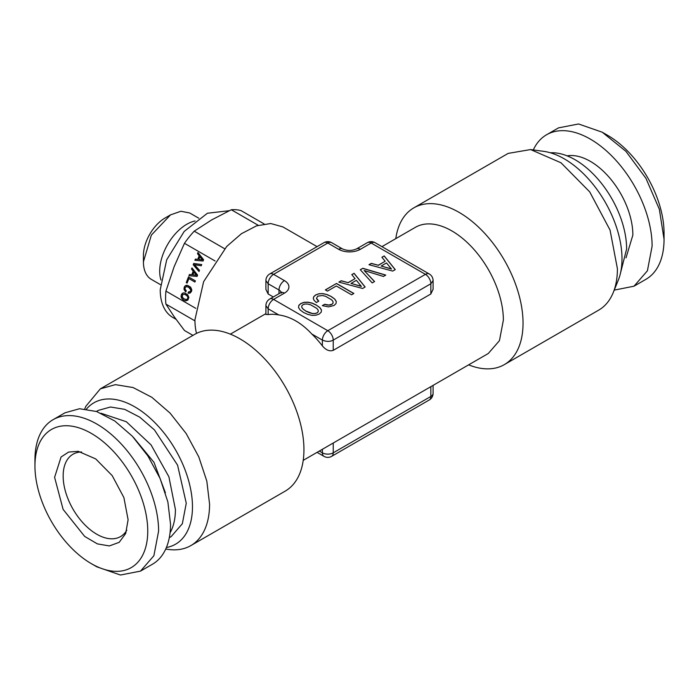 <?xml version="1.0" encoding="UTF-8"?>
<svg xmlns="http://www.w3.org/2000/svg" width="699" height="699" viewBox="0 0 699 699"><rect width="100%" height="100%" fill="white"/><g stroke="black" fill="none" stroke-linecap="round" stroke-linejoin="round"><path stroke-width="1.05" d="M307.674 304.065L310.697 304.851L316.778 308.364L318.176 310.129L318.255 311.64L317.075 312.872L314.978 313.536L312.322 313.475L305.97 311.107L303.244 309.185L301.846 307.429L301.776 305.909L302.947 304.712L305.044 304.021L307.674 304.065M301.776 305.909L301.846 307.429M303.244 309.185L301.846 307.551M305.97 311.107L303.244 309.308M309.273 312.663L305.97 311.23M312.322 313.475L309.273 312.794M314.978 313.536L312.322 313.598M317.075 312.872L314.978 313.659M318.255 311.64L317.075 312.995M321.461 310.085L319.88 307.709L316.429 305.201L312.077 303.2L307.901 302.291L304.1 302.44L300.85 303.619L298.822 305.489L298.56 307.586M316.429 305.07L312.077 303.078L307.901 302.169L304.1 302.317L300.85 303.497L298.822 305.358L298.543 307.569L300.142 309.963L303.576 312.497L307.927 314.454L312.077 315.38L315.904 315.223L319.155 314.069L321.208 312.165L321.479 309.98L319.88 307.586L316.429 305.201M392.707 271.081L395.258 269.613L384.205 255.921L381.899 257.249L385.175 261.251L378.255 265.244L371.326 263.357L368.976 264.711L392.707 271.081M360.291 269.727L372.2 282.92L374.577 281.548L364.144 270.504L383.401 276.454L385.778 275.083L362.798 268.276L360.291 269.727M362.598 288.469L365.149 286.992L354.087 273.309L351.789 274.637L355.066 278.63L348.137 282.632L341.208 280.745L338.858 282.099L362.598 288.469M351.562 294.803L353.869 293.475L336.507 283.453L325.358 289.893L327.455 291.107L336.306 285.996L351.562 294.803M314.122 300.421L316.376 302.527L318.779 301.147L316.498 298.298L317.774 296.149L322.484 295.511L325.533 296.289L331.606 299.801L333.012 301.566L333.082 303.078L331.911 304.31L328.731 305.044L324.703 304.275L322.326 305.646L328.556 306.878L333.982 305.507L336.009 303.611L336.289 301.435L334.707 299.023L331.256 296.507L326.905 294.515L322.728 293.606L318.927 293.755L315.677 294.934L313.825 296.551L313.274 298.403L314.122 300.421M265.908 305.664L268.154 308.792A7.672 4.43 120 0 1 273.571 299.399L327.805 330.714L425.429 274.349L371.195 243.042L360.343 249.307A15.343 8.86 0 0 1 338.657 249.307L327.805 243.042L273.571 274.349L284.423 280.614A15.343 8.86 0 0 1 284.423 293.143L273.571 299.399A7.672 4.43 -120 0 0 269.735 299.023A7.672 7.672 0 0 0 265.908 305.664L265.908 314.463M311.763 333.973L322.388 340.107C326.485 341.811 330.103 341.811 333.231 340.107A7.672 4.43 60 0 0 327.805 330.714A7.672 4.43 120 0 0 322.388 340.107L322.388 345.883A72.862 42.071 -120 0 0 311.763 333.973C301.566 322.973 290.566 316.621 278.77 314.926A72.862 42.071 -120 0 0 268.154 314.567L265.908 314.436M333.231 350.339L333.231 340.107L430.846 283.75L433.092 280.614A7.672 7.672 0 0 0 429.265 273.973A7.672 4.43 -60 0 0 425.429 274.349A7.672 4.43 60 0 1 430.846 283.75L430.846 293.982L333.231 350.339C329.561 351.614 325.944 350.129 322.388 345.883M367.359 242.658A7.672 4.43 -120 0 1 371.195 243.042A7.672 4.43 -60 0 1 375.031 242.658A7.672 7.672 0 0 0 367.359 242.658L356.507 248.923A7.672 4.43 -120 0 1 360.343 249.307M323.969 242.658A7.672 4.43 -120 0 1 327.805 243.042A7.672 4.43 -60 0 1 331.641 242.658A7.672 7.672 0 0 0 323.969 242.658L269.735 273.973A7.672 7.672 0 0 0 265.908 280.614L265.908 289.421M265.908 280.614L268.154 283.75A7.672 4.43 120 0 1 273.571 274.349A7.672 4.43 -120 0 0 269.735 273.973M371.326 263.357L369.124 264.755M378.255 265.244L371.326 263.479M385.175 261.251L378.255 265.375M384.205 255.921L381.969 257.337M395.188 269.648L384.205 256.044M362.798 268.276L360.369 269.805M385.638 275.161L362.798 268.407M364.144 270.504L374.498 281.592M341.208 280.745L339.006 282.143M348.137 282.632L341.208 280.867M355.066 278.63L348.137 282.754M354.087 273.309L351.859 274.716M365.079 287.036L354.087 273.431M336.507 283.453L325.463 289.963M353.755 293.536L336.507 283.584M313.825 296.551L313.301 298.456M315.677 294.934L313.825 296.682M318.927 293.755L315.677 295.057M322.728 293.606L318.927 293.877M326.905 294.515L322.728 293.729M331.256 296.507L326.905 294.646M334.707 299.023L331.256 296.638M336.271 301.54L334.707 299.146M324.703 304.275L322.475 305.69M326.809 304.851L324.703 304.406M328.731 305.044L326.809 304.982M330.461 304.851L328.731 305.166M331.911 304.31L330.461 304.982M333.082 303.078L331.911 304.432M316.498 298.298L317.18 299.644M318.692 301.19L317.18 299.766M433.092 289.211L430.846 293.982M303.217 460.353L488.278 353.511L499.444 340.658L503.367 320.151A72.862 42.071 -120 0 0 471.563 246.826A72.862 42.071 -120 0 0 415.416 227.306L381.925 246.642M273.309 296.961L268.154 293.982L265.9 289.421M196.506 333.406A72.862 42.071 -60 0 1 194.934 319.758L203.619 281.688L226.738 246.432L241.408 233.719L256.507 225.856L270.74 223.523L282.885 226.913L317.075 246.642M391.484 269.028L381.156 266.031L386.503 262.938L391.484 269.028M361.366 286.415L351.038 283.41L356.394 280.325L361.366 286.415M165.707 549.073L168.415 549.44A90.503 52.25 -120 0 0 190.836 545.604L285.201 491.126A90.503 52.25 -120 0 0 303.943 449.693A90.503 52.25 -120 0 0 264.44 358.613A90.503 52.25 -120 0 0 194.698 334.367L100.333 388.854L85.802 406.346L84.771 408.88M395.783 238.647A90.503 52.25 60 0 1 413.799 207.874A90.503 52.25 60 0 1 483.542 232.12A90.503 52.25 60 0 1 523.044 323.2A90.503 52.25 60 0 1 504.302 364.633A90.503 52.25 60 0 1 468.636 364.852M391.484 268.905L381.156 266.031M361.366 286.284L351.038 283.41M317.075 452.358L323.969 456.342A7.672 4.43 -60 0 1 322.388 452.83L319.321 451.056M333.231 443.026L333.231 452.83A7.672 4.43 180 0 1 322.388 452.83L322.388 449.291M433.092 385.367L433.092 393.336A7.672 4.43 180 0 1 430.846 396.464L333.231 452.83A7.672 4.43 60 0 1 331.641 456.342A7.672 7.672 0 0 1 323.969 456.342M190.836 545.604A90.503 52.25 -120 0 0 209.578 504.18L206.825 481.139L198.796 456.893L186.179 433.546L170.075 413.1L151.858 397.312L133.098 387.543L115.422 384.642L100.333 388.854M504.302 364.633L598.667 310.146A90.503 52.25 -120 0 0 613.198 292.654A90.503 52.25 -120 0 0 617.409 268.722L610.061 230.093L589.703 191.858L561.017 162.788L530.585 149.56L508.164 153.396L413.799 207.874M86.458 409.072A81.643 47.139 60 0 1 151.255 419.147A81.643 47.139 60 0 1 192.47 506.819A81.643 47.139 60 0 1 166.388 547.518M613.198 292.654L618.196 280.43A81.643 47.139 -120 0 0 621.996 258.84A81.643 47.139 -120 0 0 543.665 151.342L530.585 149.56M96.445 411.466L98.306 410.392L110.451 407.001L124.684 409.343L139.791 417.198L154.453 429.911L177.581 465.176L186.257 503.236L182.334 523.743L171.168 536.596L169.307 537.671M170.049 532.83A72.862 42.071 60 0 0 175.414 509.501L168.913 476.823L151.054 444.879L126.336 421.742L101.005 413.24M620.293 273.912L626.627 248.993A72.862 42.071 -120 0 0 550.358 152.775M165.392 492.751L153.998 462.371L133.387 437.312M626.007 257.861L632.866 235.056A60.21 34.758 -120 0 0 610.611 179.014A60.21 34.758 -120 0 0 567.116 155.86M140.49 571.127L152.426 564.242A87.436 50.477 60 0 0 170.53 524.215L167.874 501.952L160.115 478.535L147.926 455.984L132.364 436.228L114.767 420.973L96.645 411.536L79.564 408.732L64.99 412.803L53.063 419.688A87.436 50.477 60 0 1 120.438 443.114A87.436 50.477 60 0 1 158.603 531.1L153.894 555.705L140.49 571.127L120.438 575.024L96.777 566.802L91.351 563.665A79.765 46.055 60 0 1 34.95 465.98L34.95 459.715A87.436 50.477 60 0 1 53.063 419.688M634.01 286.197L645.937 279.312A87.436 50.477 -120 0 0 664.05 239.285L659.34 209.246L645.946 178.35L625.885 151.299L602.223 132.198L578.562 123.976L558.51 127.873L546.574 134.758A87.436 50.477 -120 0 1 613.949 158.184A87.436 50.477 -120 0 1 652.115 246.17L647.414 270.775L634.01 286.197L614.229 290.12M546.574 134.758A87.436 50.477 -120 0 0 533.293 149.927M34.95 465.98A79.765 46.055 60 0 1 91.351 433.415A79.765 46.055 60 0 1 147.751 531.1A79.765 46.055 60 0 1 91.351 563.665M602.223 132.198L607.649 135.335A79.765 46.055 -120 0 1 664.05 233.02L664.05 239.285M54.601 477.321L63.102 509.379L84.684 536.43L97.379 543.883L109.35 545.936L119.18 542.337L125.689 533.512L128.109 519.759L123.889 497.574L112.198 475.617L95.719 458.92L78.236 451.318L68.633 452.061L61.075 456.997L54.601 477.321M81.643 452A47.549 27.453 -120 0 0 73.002 454.228A47.549 27.453 -120 0 0 63.155 475.993A47.549 27.453 -120 0 0 83.906 523.848A47.549 27.453 -120 0 0 120.551 536.587A47.549 27.453 -120 0 0 126.799 530.218M224.632 248.722L194.226 231.168L211.745 219.87L231.308 209.752A66.728 38.524 120 0 1 241.068 210.626L264.108 223.925M231.308 209.752L258.228 225.296M192.941 335.389L184.466 330.487L174.173 316.708L165.925 304.109A66.728 38.524 120 0 1 165.584 297.8A66.728 38.524 120 0 1 165.925 291.099L174.173 266.616L184.466 243.304L215.056 260.972M194.226 231.168A66.728 38.524 120 0 0 184.466 243.304M176.026 319.312L172.775 317.433A60.595 34.985 -60 0 1 160.228 289.692L166.712 259.783L184.204 231.43L207.411 213.239L229.298 210.696M165.925 291.099L195.807 308.355M194.925 260.29L203.086 261.024L203.584 259.722L197.948 252.505L197.494 253.676L199.154 255.782L197.773 259.329L195.388 259.093L194.925 260.29L203.086 261.024M193.702 263.453L193.204 264.729L199.014 271.509L199.486 270.295L194.479 264.685L201.233 265.786L201.705 264.572L193.702 263.453M184.134 289.753L185.768 291.964L186.249 290.74L185.078 289.237L185.086 287.673L186.38 286.607L188.686 287.237L190.836 289.963L190.355 291.466L188.547 291.911L188.075 293.126L190.137 293.038L191.517 291.387L191.797 289.893L190.626 287.132L187.524 285.341L185.017 285.978L184.256 287.193L184.134 289.753L185.794 291.902M188.861 278.552L194.916 282.047L195.37 280.867L188.485 276.891L186.266 282.597L187.105 283.078L188.861 278.552L194.925 282.012M188.948 275.694L197.109 276.428L197.616 275.118L191.972 267.9L191.517 269.08L193.177 271.177L191.806 274.724L189.42 274.489L188.948 275.694L197.109 276.428M188.861 297.459L187.682 294.716L184.58 292.925L183.182 292.933L181.312 294.777L181.329 297.713L183.671 300.159L185.305 300.806L187.813 300.168L188.861 297.459M165.925 304.109L194.942 320.867M195.484 259.102L195.021 260.299M197.773 259.329L199.154 255.782M197.494 253.676L199.25 255.79M198.009 252.584L197.581 253.685M193.204 264.729L199.04 271.439M193.789 263.462L193.3 264.738M194.479 264.685L201.242 265.777M183.986 288.495L184.23 289.762M184.256 287.193L184.073 288.504M185.017 285.978L184.353 287.202M186.126 285.349L185.113 285.987M187.55 285.349L186.222 285.358M188.075 293.126L189.184 293.283M188.643 291.92L188.171 293.134M189.272 291.981L189.875 291.832M190.696 290.915L190.451 291.474M190.836 289.963L190.792 290.924M190.556 289.002L190.932 289.971M189.831 288.067L190.644 289.01M188.686 287.237L189.927 288.075M187.419 286.677L188.782 287.237M186.266 282.597L187.122 283.043M188.564 276.935L186.362 282.606M189.508 274.497L189.045 275.703M191.806 274.724L193.177 271.177M191.517 269.08L193.273 271.186M192.033 267.988L191.605 269.089M185.305 300.806L186.048 300.885M183.671 300.159L185.392 300.815M182.212 299.023L183.767 300.168M181.329 297.713L182.308 299.032M181.032 296.262L181.425 297.722M181.312 294.777L181.12 296.271M182.081 293.563L181.408 294.786M183.182 292.933L182.168 293.571M184.606 292.933L183.278 292.942M199.931 256.69L202.439 259.81L198.778 259.416L199.931 256.69M193.955 272.086L196.463 275.205L192.802 274.812L193.955 272.086M185.838 294.821L187.708 296.594L187.848 298.508L186.537 299.565L184.143 298.936L182.282 297.154L182.649 294.515L184.571 294.27L186.983 295.66M199.835 256.682L202.343 259.801M193.859 272.077L196.367 275.196M186.886 295.651L187.708 296.594M187.612 296.586L187.987 297.556M187.891 297.547L187.848 298.508M187.751 298.499L187.341 299.224M187.245 299.216L186.537 299.565M186.441 299.556L185.392 299.469M184.475 294.262L185.742 294.821M160.98 280.037A38.349 22.141 -60 0 1 159.687 271.221A38.349 22.141 -60 0 1 195.082 220.971M170.53 214.864L165.113 217.992A30.677 17.711 120 0 0 143.417 255.563L143.417 261.828L151.36 235.109L170.53 214.864L180.91 211.255L189.7 212.977L198.787 218.21M143.417 261.828A38.349 22.141 120 0 0 151.36 279.382L160.438 284.633M284.423 293.143A7.672 4.43 -120 0 0 280.587 292.759L281.514 292.06L281.243 293.143M284.423 280.614A7.672 4.43 120 0 0 278.997 290.006A7.672 4.43 0 0 1 281.138 292.4M268.154 314.567L268.154 308.792L278.77 314.926M338.657 249.307A7.672 4.43 -60 0 1 342.493 248.923C347.167 250.924 351.833 250.924 356.507 248.923M268.154 293.982L268.154 283.75L278.997 290.006L278.997 293.676M430.846 386.669L430.846 396.464A7.672 4.43 -120 0 1 429.265 399.977L331.641 456.342M280.587 292.759L269.735 299.023M429.265 273.973L375.031 242.658M342.493 248.923L331.641 242.658M265.908 313.633L230.364 334.148M433.092 280.614L433.092 289.421M429.265 399.977A7.672 7.672 0 0 0 433.092 393.336"/></g></svg>
